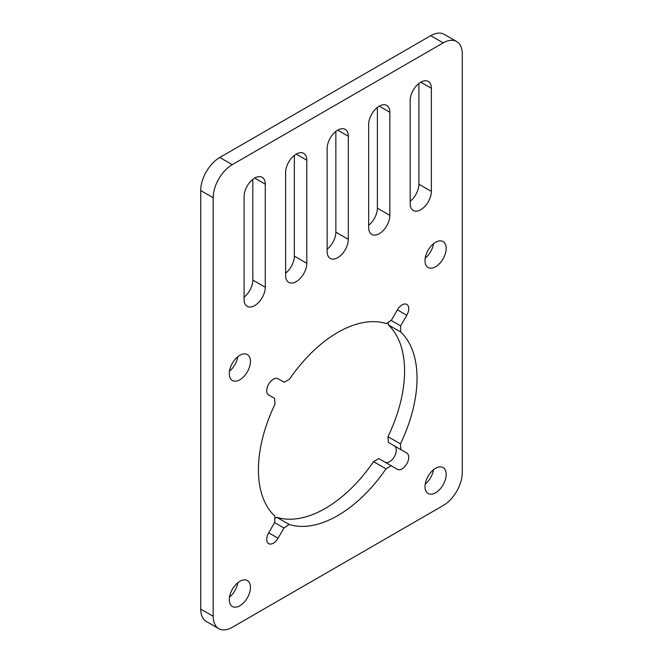 <?xml version="1.0" encoding="UTF-8"?>
<svg xmlns="http://www.w3.org/2000/svg" width="663" height="663" viewBox="0 0 663 663"><rect width="100%" height="100%" fill="white"/><g stroke="black" fill="none" stroke-linecap="round" stroke-linejoin="round"><path stroke-width="0.99" d="M410.182 203.616A14.976 8.644 120 0 0 413.281 210.469A14.976 8.644 120 0 0 420.765 209.723A14.976 8.644 120 0 0 431.356 191.383L431.356 88.312A14.976 8.644 120 0 0 428.257 81.458A14.976 8.644 120 0 0 416.712 85.469A14.976 8.644 120 0 0 410.182 100.536L410.182 203.616M368.661 227.583A14.976 8.644 120 0 0 371.761 234.437A14.976 8.644 120 0 0 379.244 233.699A14.976 8.644 120 0 0 389.836 215.359L389.836 112.279A14.976 8.644 120 0 0 386.736 105.425A14.976 8.644 120 0 0 375.2 109.436A14.976 8.644 120 0 0 368.661 124.503L368.661 227.583M327.141 251.55A14.976 8.644 120 0 0 330.24 258.413A14.976 8.644 120 0 0 337.724 257.667A14.976 8.644 120 0 0 348.315 239.326L348.315 136.255A14.976 8.644 120 0 0 345.216 129.393A14.976 8.644 120 0 0 333.68 133.412A14.976 8.644 120 0 0 327.141 148.479L327.141 251.55M285.62 275.526A14.976 8.644 120 0 0 288.72 282.38A14.976 8.644 120 0 0 296.212 281.642A14.976 8.644 120 0 0 306.795 263.302L306.795 160.222A14.976 8.644 120 0 0 303.695 153.368A14.976 8.644 120 0 0 292.159 157.38A14.976 8.644 120 0 0 285.62 172.446L285.62 275.526M244.1 299.494A14.976 8.644 120 0 0 247.2 306.347A14.976 8.644 120 0 0 254.691 305.61A14.976 8.644 120 0 0 265.275 287.27L265.275 184.19A14.976 8.644 120 0 0 262.175 177.336A14.976 8.644 120 0 0 250.639 181.347A14.976 8.644 120 0 0 244.1 196.422L244.1 299.494M274.805 518.574L276.728 517.281L289.184 524.466A112.155 64.75 120 0 0 337.724 515.599A112.155 64.75 120 0 0 385.99 468.824L373.534 461.63L378.805 458.597L397.386 469.321A9.398 5.42 120 0 0 402.085 468.857A9.398 5.42 120 0 0 408.217 460.578A9.398 5.42 120 0 0 406.784 453.053L388.419 442.453L387.979 436.685A112.155 64.75 120 0 0 388.195 324.779L388.195 322.293M276.728 517.281A112.155 64.75 120 0 0 325.276 508.413A112.155 64.75 120 0 0 373.534 461.63M391.071 320.353L400.651 325.889L406.784 315.273A9.398 5.42 120 0 0 406.784 304.425A9.398 5.42 120 0 0 397.386 309.853L391.485 320.08L386.272 323.594A112.155 64.75 120 0 0 289.466 379.236L284.195 382.278L278.07 378.739A9.398 5.42 120 0 0 268.672 384.159A9.398 5.42 120 0 0 268.672 395.007L274.581 398.422L275.021 404.181A112.155 64.75 120 0 0 274.805 516.087L274.805 522.171L268.672 532.787A9.398 5.42 120 0 0 268.672 543.635A9.398 5.42 120 0 0 273.371 543.171A9.398 5.42 120 0 0 278.07 538.207L283.971 527.988L274.581 522.56M384.954 462.144A9.398 5.42 120 0 0 389.629 461.663A9.398 5.42 120 0 0 395.761 453.384A9.398 5.42 120 0 0 394.328 445.859L406.784 453.053M425.207 258.131A14.976 8.644 120 0 0 433.519 243.735M435.591 266.75A14.976 8.644 120 0 0 445.37 253.556A14.976 8.644 120 0 0 443.075 241.564A14.976 8.644 120 0 0 435.591 242.302A14.976 8.644 120 0 0 425.812 255.495A14.976 8.644 120 0 0 428.107 267.496A14.976 8.644 120 0 0 435.591 266.75M229.481 371.131A14.976 8.644 120 0 0 237.793 356.735M239.865 379.758A14.976 8.644 120 0 0 249.644 366.556A14.976 8.644 120 0 0 247.349 354.564A14.976 8.644 120 0 0 239.865 355.302A14.976 8.644 120 0 0 230.086 368.495A14.976 8.644 120 0 0 232.381 380.496A14.976 8.644 120 0 0 239.865 379.758M229.481 597.131A14.976 8.644 120 0 0 237.793 582.744M239.865 605.758A14.976 8.644 120 0 0 249.644 592.565A14.976 8.644 120 0 0 247.349 580.564A14.976 8.644 120 0 0 239.865 581.31A14.976 8.644 120 0 0 230.086 594.504A14.976 8.644 120 0 0 232.381 606.504A14.976 8.644 120 0 0 239.865 605.758M425.207 484.131A14.976 8.644 120 0 0 433.519 469.744M435.591 492.758A14.976 8.644 120 0 0 445.37 479.564A14.976 8.644 120 0 0 443.075 467.564A14.976 8.644 120 0 0 435.591 468.31A14.976 8.644 120 0 0 425.812 481.504A14.976 8.644 120 0 0 428.107 493.496A14.976 8.644 120 0 0 435.591 492.758M400.651 325.889L400.651 331.972L388.195 324.779M387.979 436.685L400.435 443.879A112.155 64.75 120 0 0 400.651 331.972M400.435 443.879L400.875 449.638M391.261 465.782L385.99 468.824M289.184 524.466L283.971 527.988M462.285 53.91A27.009 15.597 120 0 0 456.691 41.545A27.009 15.597 120 0 0 443.191 42.88L232.265 164.656A27.009 15.597 120 0 0 213.171 197.74L213.171 616.283A27.009 15.597 120 0 0 218.765 628.648A27.009 15.597 120 0 0 232.265 627.306L443.191 505.537A27.009 15.597 120 0 0 462.285 472.454L462.285 53.91M368.661 225.238A14.976 8.644 120 0 0 377.38 208.165L377.38 107.439M285.62 273.173A14.976 8.644 120 0 0 294.339 256.109L294.339 155.382M456.691 41.545L444.235 34.352A27.009 15.597 120 0 0 430.735 35.694L219.809 157.463A27.009 15.597 120 0 0 200.715 190.546L200.715 609.09A27.009 15.597 120 0 0 206.309 621.455L218.765 628.648M244.1 297.148A14.976 8.644 120 0 0 252.818 280.084L252.818 179.35M327.141 249.205A14.976 8.644 120 0 0 335.859 232.141L335.859 131.407M410.182 201.262A14.976 8.644 120 0 0 418.9 184.198L418.9 83.463M443.191 42.88L430.735 35.694M232.265 164.656L219.809 157.463M213.171 197.74L200.715 190.546M213.171 616.283L200.715 609.09M406.784 315.273L397.386 309.853M278.07 538.207L268.672 532.787M265.275 184.19L254.691 178.082M265.275 287.27L252.818 280.084M306.795 160.222L296.212 154.106M306.795 263.302L294.339 256.109M348.315 136.255L337.724 130.139M348.315 239.326L335.859 232.141M389.836 112.279L379.244 106.171M389.836 215.359L377.38 208.165M431.356 88.312L420.765 82.195M431.356 191.383L418.9 184.198"/></g></svg>
